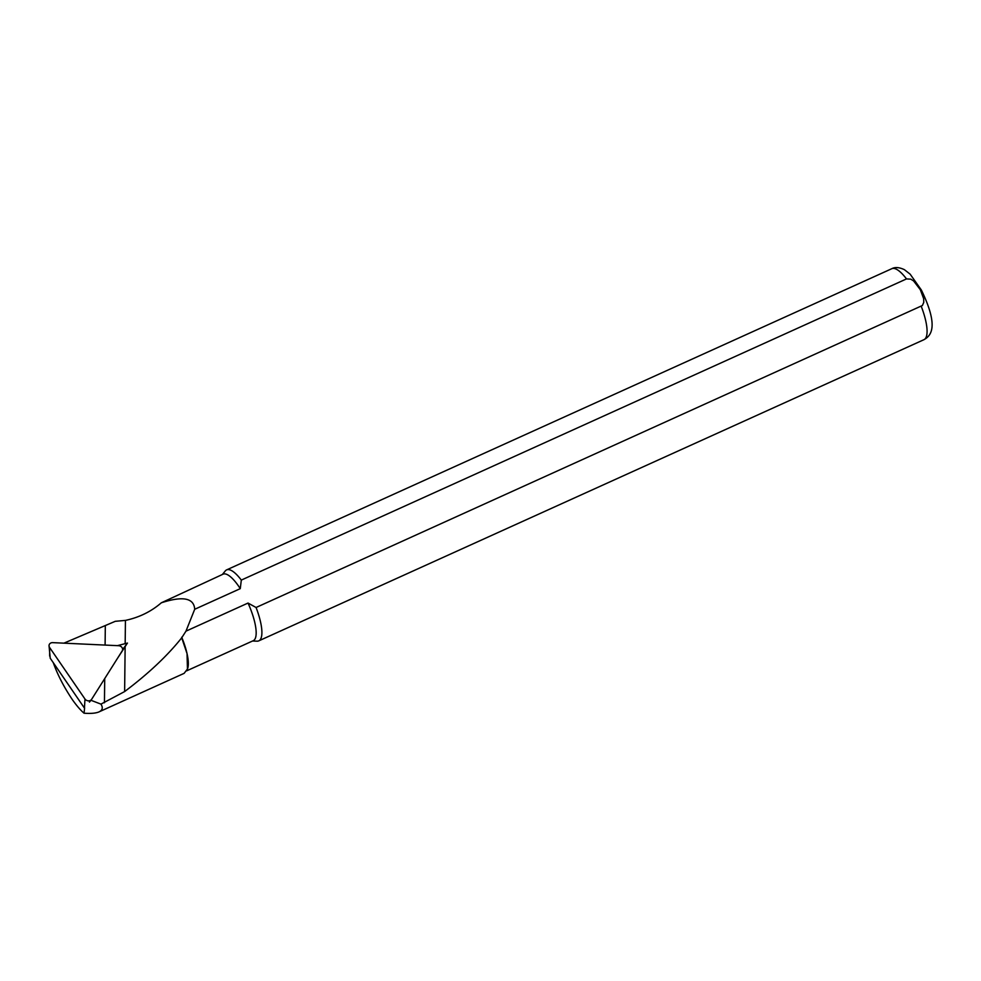 <?xml version="1.0" encoding="UTF-8"?>
<svg xmlns="http://www.w3.org/2000/svg" width="981" height="981" viewBox="0 0 981 981"><rect width="100%" height="100%" fill="white"/><g stroke="black" fill="none" stroke-linecap="round" stroke-linejoin="round"><path stroke-width="1.47" d="M90.902 700.262L100.945 704.125L124.624 691.568C148.413 673.653 167.444 655.737 181.718 637.809L185.973 631.151L248.034 603.057L256.066 607.497L922.398 305.508L923.771 302.356L923.636 298.616L920.313 289.702L913.593 280.946L910.748 279.144L906.493 278.923L241.314 580.09A38.958 11.514 -114.4 0 0 226.636 569.875A38.958 11.514 -114.4 0 0 225.299 570.93L222.38 574.474M117.413 645.645L127.444 643.07L117.266 658.692M84.611 707.926L84.059 713.212C80.7 710.367 76.886 705.977 72.631 700.029C64.059 687.313 57.609 674.854 53.268 662.665M100.945 704.125C103.164 707.657 102.551 710.232 99.081 711.863C95.93 713.248 90.914 713.702 84.059 713.212M89.418 702.102L90.595 700.741M241.314 580.09L240.271 588.649L194.704 609.275C193.98 597.969 182.846 595.823 161.301 602.812C151.197 611.568 139.241 617.429 125.433 620.397L115.268 621.316L63.924 643.156M187.359 669.312A36.53 10.791 -114.4 0 0 187.714 668.404A36.53 10.791 -114.4 0 0 187.04 653.604L181.718 637.809M99.081 711.863L184.134 673.346L187.457 669.005L187.04 653.604A36.53 10.791 -114.4 0 0 181.706 637.221M194.704 609.275L185.973 631.151M186.684 670.832L253.233 640.703A36.53 10.791 -114.4 0 0 248.034 603.057M252.522 641.022L257.096 641.169A38.958 11.514 -114.4 0 0 258.776 640.863A38.958 11.514 -114.4 0 0 256.066 607.497M240.271 588.649A36.53 10.791 -114.4 0 0 223.104 574.155L161.301 602.812M127.444 643.07L122.613 649.594M84.979 699.024A3.899 3.311 17.8 0 0 91.625 699.33L122.184 650.906A3.899 3.311 17.8 0 0 118.615 645.706L52.729 642.641A3.899 3.311 -162.2 0 0 49.639 647.534L84.979 699.024L84.44 708.086L50.227 658.226L49.05 645.866M125.139 646.589L124.624 691.568M104.44 702.752L104.722 678.582M105.102 645.069L105.31 625.927M125.433 620.397L125.163 643.794M906.493 278.923A38.958 11.514 -114.4 0 0 891.815 268.696L226.636 569.875M891.815 268.696C895.015 266.93 899.209 267.249 904.372 269.652L910.16 274.177L921.38 290.057C939.308 327.065 930.883 335.858 923.955 339.684A38.958 11.514 -114.4 0 0 921.245 306.317M49.639 647.534L49.663 656.081M923.955 339.684L258.776 640.863M187.714 668.404L187.506 669.03"/></g></svg>
